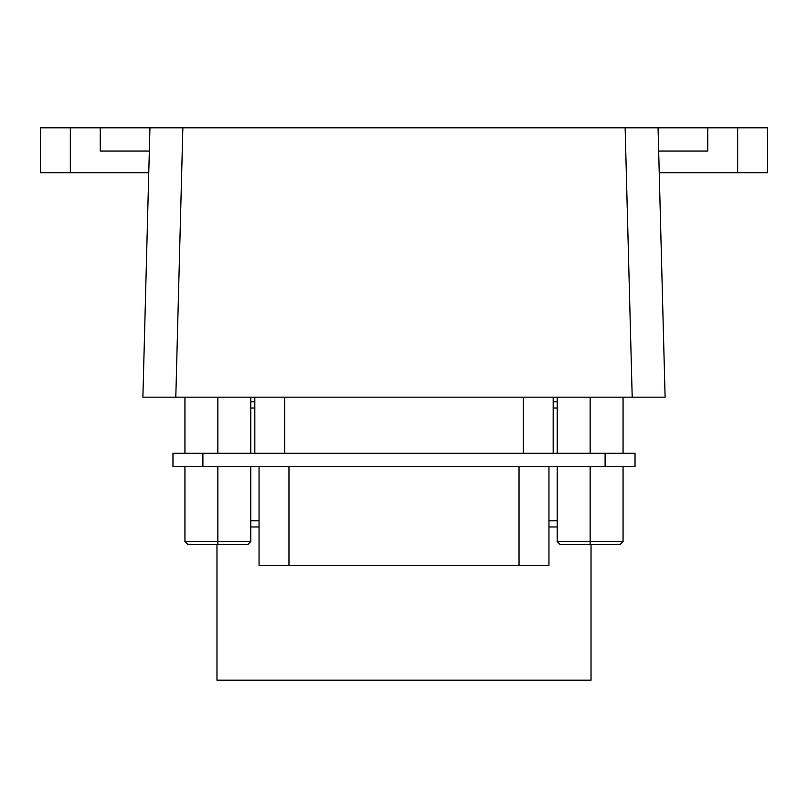 <?xml version="1.0" encoding="UTF-8"?>
<svg xmlns="http://www.w3.org/2000/svg" width="808" height="808" viewBox="0 0 808 808"><rect width="100%" height="100%" fill="white"/><g stroke="black" fill="none" stroke-linecap="round" stroke-linejoin="round"><path stroke-width="1.21" d="M548.955 565.509L548.955 466.751L548.955 565.509L519.029 565.509L519.029 466.751M70.326 127.836L70.326 172.73L40.4 172.73L40.4 127.836L149.945 127.836L142.895 397.172L175.801 397.172L142.895 397.172L149.945 127.836L182.861 127.836L175.801 397.172L665.105 397.172L632.199 397.172L625.139 127.836L658.055 127.836L665.105 397.172L659.621 187.688M625.139 127.836L182.861 127.836M172.973 453.288L202.899 453.288L202.899 466.751L172.973 466.751L172.973 453.288M605.101 453.288L635.027 453.288L635.027 466.751L605.101 466.751L605.101 453.288L202.899 453.288M605.101 466.751L202.899 466.751M557.217 466.751L557.217 541.562L623.059 541.562L623.059 466.751M590.143 466.751L590.143 544.562L560.217 544.562L557.217 541.562M623.059 541.562L620.069 544.562L590.143 544.562M184.941 466.751L184.941 541.562L250.783 541.562L250.783 466.751M217.857 466.751L217.857 544.562L187.931 544.562L184.941 541.562M250.783 541.562L247.783 544.562L217.857 544.562M184.941 453.288L184.941 397.172M217.857 453.288L217.857 397.172M250.783 453.288L250.783 397.172M557.217 453.288L557.217 397.172M590.143 453.288L590.143 397.172M623.059 453.288L623.059 397.172M288.971 466.751L288.971 565.509L519.029 565.509M288.971 565.509L259.045 565.509L259.045 466.751M216.968 544.562L216.968 680.164L591.032 680.164L591.032 544.562M250.783 401.849L254.823 401.849M553.177 401.849L557.217 401.849M250.783 408.02L254.823 408.02M553.177 408.02L557.217 408.02M250.783 526.978L259.045 526.978M548.955 526.978L557.217 526.978M250.783 520.807L259.045 520.807M548.955 520.807L557.217 520.807M737.674 127.836L737.674 172.73L767.6 172.73L767.6 127.836L658.055 127.836M737.674 172.73L659.227 172.73M658.661 151.035L707.747 151.035L707.747 127.836M70.326 172.73L148.773 172.73M149.339 151.035L100.253 151.035L100.253 127.836M284.749 453.288L284.749 397.172M523.251 453.288L523.251 397.172M254.823 453.288L254.823 397.172M553.177 453.288L553.177 397.172"/></g></svg>
